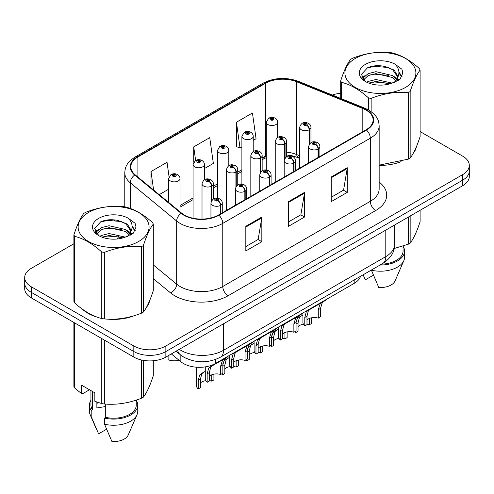 <?xml version="1.0" encoding="UTF-8"?>
<svg xmlns="http://www.w3.org/2000/svg" width="494" height="494" viewBox="0 0 494 494"><rect width="100%" height="100%" fill="white"/><g stroke="black" fill="none" stroke-linecap="round" stroke-linejoin="round"><path stroke-width="0.74" d="M299.642 158.42L297.283 157.463A30.196 17.432 0 0 0 289.404 155.184M360.497 276.325A22.65 13.079 180 0 1 354.186 283.365L215.409 363.491A22.65 13.079 180 0 1 180.841 361.744L171.344 353.914M82.591 309.324A36.235 20.921 0 0 0 87.975 313.289A36.235 20.921 0 0 0 97.639 317.278A36.235 20.921 0 0 1 87.975 313.289A36.235 20.921 0 0 1 82.591 309.324M366.042 110.088A24.157 13.949 180 0 1 373.118 119.949A24.157 13.949 180 0 1 366.042 129.811L218.496 215.001A24.157 13.949 180 0 1 181.619 213.136L135.189 174.851A24.157 13.949 180 0 1 130.824 166.855A24.157 13.949 180 0 1 137.894 156.993L265.568 83.282A24.157 13.949 180 0 1 296.505 81.72L362.818 108.526A24.157 13.949 180 0 1 366.042 110.088M366.468 109.841A24.762 14.295 0 0 0 363.164 108.242L296.851 81.43A24.762 14.295 0 0 0 265.142 83.035L137.468 156.746A24.762 14.295 0 0 0 134.695 175.055L181.125 213.34A24.762 14.295 0 0 0 218.922 215.248L366.468 130.058A24.762 14.295 0 0 0 366.468 109.841M73.896 243.746L31.332 268.322A22.65 13.079 0 0 0 24.7 277.566L24.7 288.663A22.65 13.079 0 0 0 31.332 297.907L133.831 357.082L133.831 351.537A22.65 13.079 0 0 0 165.861 351.537L462.668 180.174A22.65 13.079 0 0 0 469.3 170.93A22.65 13.079 0 0 1 462.668 180.174L165.861 351.537A22.65 13.079 0 0 1 133.831 351.537L31.332 292.362L133.831 351.537L133.831 345.985A22.65 13.079 0 0 0 165.861 345.985L462.668 174.629A22.65 13.079 0 0 0 469.3 165.379A22.65 13.079 0 0 0 462.668 156.135L420.104 131.565M24.7 283.111A22.65 13.079 0 0 0 31.332 292.362A22.65 13.079 0 0 1 24.7 283.111M245.827 226.283L245.827 250.94L261.839 241.69L261.839 217.033L245.827 226.283M245.827 246.562L258.158 239.442L261.777 217.854A6.039 3.489 -120 0 0 261.839 217.033M258.053 239.504L261.839 241.69M331.239 176.969L331.239 201.626L347.251 192.382L347.251 167.725L331.239 176.969M331.239 197.248L343.571 190.128L347.189 168.54A6.039 3.489 -120 0 0 347.251 167.725M343.466 190.19L347.251 192.382M288.533 201.626L288.533 226.283L304.545 217.033L304.545 192.382L288.533 201.626M288.533 221.905L300.865 214.785L304.483 193.197A6.039 3.489 -120 0 0 304.545 192.382M300.76 214.847L304.545 217.033M299.642 155.777L296.505 154.505A24.157 13.949 0 0 0 286.563 152.164M266.297 155.666A24.157 13.949 0 0 0 265.568 156.067L262.153 158.037M241.893 169.738L237.75 172.128M217.484 183.83L213.34 186.219M193.08 197.921L179.995 205.473M379.157 165.36A36.235 20.921 0 0 0 401.054 161.643A36.235 20.921 0 0 1 379.157 165.36M413.293 153.239A36.235 20.921 0 0 0 416.448 146.595A36.235 20.921 0 0 1 413.293 153.239M107.402 319.105A36.235 20.921 0 0 0 134.251 315.685A36.235 20.921 0 0 1 107.402 319.105M146.483 307.28A36.235 20.921 0 0 0 149.645 300.63A36.235 20.921 0 0 1 146.483 307.28M340.699 93.286A22.65 13.079 0 0 0 332.351 95.046M115.102 219.954L114.485 220.312M24.7 277.566A22.65 13.079 0 0 0 31.332 286.81L133.831 345.985M253.218 140.389L256.059 138.746L252.446 112.984L236.428 122.234L236.688 146.743M169.065 176.784L167.034 162.298L151.016 171.542L151.016 187.905M204.405 168.571L213.352 163.403L209.74 137.641L193.722 146.891L193.722 162.217M193.722 146.891L195.624 160.42M236.428 122.234L240.047 147.996L241.893 146.928M240.047 147.996L236.428 146.644M159.216 194.661L168.676 189.202M151.016 171.542L153.615 190.042M133.831 357.082A22.65 13.079 0 0 0 165.861 357.082L462.668 185.719A22.65 13.079 0 0 0 469.3 176.475L469.3 165.379M302.915 312.968L302.915 322.329A11.325 6.539 180 0 0 304.786 325.929L304.786 317.475L306.231 311.992L307.898 310.578L321.89 302.495L321.89 302.013M322.588 301.606L322.588 302.093L323.619 301.494L322.249 302.748L320.476 308.417L320.476 316.876L318.278 318.142L318.278 309.689L320.112 303.977L322.545 302.118M325.565 299.889L325.565 300.377L322.588 302.093M310.084 309.312L307.898 310.578L310.084 309.312L308.367 310.757L306.984 316.209L306.984 324.663L304.786 325.929M318.278 318.142A8.305 4.792 0 0 0 306.984 320.001M318.414 157.308L318.414 148.861A3.773 2.272 -122.2 0 0 315.635 144.31A1.89 1.087 0 0 0 315.573 142.803A1.89 1.087 0 0 0 312.906 142.803A1.89 1.087 0 0 0 312.906 144.341A1.89 1.087 0 0 0 315.518 144.378L314.752 143.89A0.753 0.438 180 0 1 313.709 143.877A0.753 0.438 180 0 1 313.486 143.569A0.753 0.438 180 0 1 313.949 143.167A0.753 0.438 180 0 1 314.777 143.266A0.753 0.438 180 0 1 314.993 143.569A0.753 0.438 180 0 1 314.795 143.865L315.635 144.31M315.518 144.378A3.773 2.081 62.1 0 1 318.068 149.065A5.662 3.267 180 0 1 310.238 148.966A5.662 3.267 180 0 1 308.577 146.656C310.028 142.006 312.986 140.66 317.463 142.612C319.062 143.624 319.877 144.97 319.902 146.656A5.662 3.267 180 0 1 318.414 148.861M318.068 157.512L318.068 149.065M296.159 321.143L297.295 318.63L302.915 314.931M311.541 317.796L311.541 323.514L309.343 324.78L309.343 318.457M295.85 331.091L295.85 332.573A11.325 6.539 180 0 1 294.949 331.61M301.149 315.95L298.963 317.216L301.149 315.95L299.432 317.395L298.049 322.848L298.049 331.301L295.85 332.573M309.343 324.78A8.305 4.792 0 0 0 306.984 324.274M303.44 324.299A8.305 4.792 0 0 0 298.049 326.639M309.479 143.97L309.479 129.613A3.773 2.272 -122.2 0 0 306.694 125.056A1.89 1.087 0 0 0 306.638 123.549A1.89 1.087 0 0 0 303.971 123.549A1.89 1.087 0 0 0 303.971 125.093A1.89 1.087 0 0 0 306.583 125.124L305.817 124.642A0.753 0.438 180 0 1 304.773 124.63A0.753 0.438 180 0 1 304.551 124.321A0.753 0.438 180 0 1 305.014 123.92A0.753 0.438 180 0 1 305.842 124.013A0.753 0.438 180 0 1 306.058 124.321A0.753 0.438 180 0 1 305.86 124.618L306.694 125.056M306.583 125.124A3.773 2.081 62.1 0 1 309.133 129.811A5.662 3.267 180 0 1 301.303 129.712A5.662 3.267 180 0 1 299.642 127.403C301.087 122.759 304.051 121.413 308.528 123.364C310.127 124.377 310.942 125.723 310.967 127.403A5.662 3.267 180 0 1 309.479 129.613M309.133 144.514L309.133 129.811M277.622 137.486L277.622 122.246A5.662 3.267 180 0 1 274.127 125.266A5.662 3.267 180 0 1 267.958 124.556A5.662 3.267 180 0 1 266.297 122.246L268.557 118.313A3.773 2.272 57.8 0 1 270.57 118.424A1.89 1.087 0 0 0 270.626 119.931A1.89 1.087 0 0 0 273.299 119.931A1.89 1.087 0 0 0 273.299 118.393A1.89 1.087 0 0 0 270.687 118.356L271.453 118.838A0.753 0.438 180 0 1 272.497 118.856A0.753 0.438 180 0 1 272.719 119.159A0.753 0.438 180 0 1 272.25 119.567A0.753 0.438 180 0 1 271.428 119.468A0.753 0.438 180 0 1 271.206 119.159A0.753 0.438 180 0 1 271.404 118.869L270.57 118.424M271.453 119.48L271.453 118.838M270.687 118.356A3.773 2.081 -117.9 0 0 268.921 118.103A3.773 2.081 -117.9 0 0 268.755 118.208M271.404 119.455L271.404 118.869M355.316 58.465A35.482 20.489 -0 0 0 355.316 87.438A35.482 20.489 -0 0 0 405.494 87.438A35.482 20.489 -0 0 0 405.494 58.465A35.482 20.489 -0 0 0 355.316 58.465M379.157 165.144L408.272 159.142A40.767 23.539 -0 0 0 409.23 158.605A40.767 23.539 -0 0 0 410.162 158.049C413.459 153.918 416.775 146.78 420.104 136.622L420.104 70.099A40.767 23.539 -0 0 0 419.412 68.61C410.335 60.379 401.276 55.149 392.242 52.92A40.767 23.539 -0 0 0 389.661 52.518C377.231 51.456 364.862 53.371 352.537 58.261A40.767 23.539 -0 0 0 351.58 58.798A40.767 23.539 -0 0 0 350.647 59.354C347.319 63.541 344.003 70.685 340.699 80.781A40.767 23.539 -0 0 0 341.391 82.276L341.391 98.701M368.567 109.977L368.567 97.966C359.484 89.735 350.425 84.505 341.391 82.276M368.567 97.966A40.767 23.539 -0 0 0 371.148 98.362L371.148 111.638M408.272 159.142L408.272 92.619C395.947 91.544 383.572 93.459 371.148 98.362M408.272 92.619A40.767 23.539 -0 0 0 409.23 92.082A40.767 23.539 -0 0 0 410.162 91.532L410.162 158.049M392.143 83.097L375.934 79.509L368.203 81.436L366.739 82.226M389.883 83.826L375.934 81.467L368.808 83.122M397.219 81.065L397.059 80.652M396.577 79.67L392.606 75.563L375.934 71.679L368.203 73.606L363.732 77.422L363.152 79.497M395.947 80.645L392.606 77.521L375.934 73.637L368.203 75.563L363.504 79.88M394.428 82.337L397.077 78.657L397.664 76.082L394.187 70.086L384.721 66.431C378.262 65.115 372.519 65.572 367.487 67.802L361.41 74.427L365.492 81.522M396.75 81.312L397.664 77.632M397.608 76.854L392.606 69.691L385.172 66.517M365.486 64.337A21.094 12.177 -0 0 0 365.486 81.559A21.094 12.177 -0 0 0 391.859 83.177L400.078 79.188L402.851 72.951L401.906 69.228L394.99 64.152A21.094 12.177 -0 0 0 365.486 64.337M394.99 64.152C399.387 68.623 400.078 73.458 397.077 78.657M340.699 98.423L340.699 80.781M420.104 70.099C416.806 74.23 413.49 81.374 410.162 91.532M388.34 83.177L374.594 81.998L369.123 82.992M398.38 80.398L397.411 79.62M396.83 79.201L395.848 78.558M388.34 75.347L374.594 74.168L369.123 75.162M363.837 77.231L362.226 78.225M401.807 76.854L398.917 73.05M388.395 67.536L374.594 66.338L367.24 67.919M402.851 73.143L401.906 69.228M399.004 79.985L397.584 78.774M397.164 78.46L393.786 76.434M365.171 75.588L361.861 77.509M402.048 76.391L398.911 72.068M394.193 248.513L408.272 244.209A40.767 23.539 0 0 0 410.162 243.116C413.459 238.985 416.775 231.84 420.104 221.683L420.104 210.296M371.352 270.057L378.744 287.496A15.098 8.719 0 0 0 395.052 280.944L403.839 260.641A24.157 13.949 0 0 0 404.561 257.257L404.561 251.094A24.157 13.949 0 0 0 403.055 246.24M371.352 270.187A24.157 13.949 0 0 0 403.839 260.641M380.04 265.037A24.157 13.949 0 0 0 404.561 251.094M381.578 264.154A22.65 13.079 0 0 0 403.055 251.094L403.055 246.074M410.162 216.039L410.162 243.116M408.272 244.209L408.272 217.125M363.127 274.868L365.393 279.789L373.359 275.195M88.506 212.506A35.482 20.489 -0 0 0 88.506 241.473A35.482 20.489 -0 0 0 138.684 241.473A35.482 20.489 -0 0 0 138.684 212.506A35.482 20.489 -0 0 0 88.506 212.506M84.77 212.84A40.767 23.539 -0 0 0 83.838 213.389C80.51 217.582 77.194 224.727 73.896 234.823A40.767 23.539 -0 0 0 74.588 236.311L74.588 302.834C83.622 311.035 92.681 316.265 101.758 318.525A40.767 23.539 -0 0 0 104.339 318.926C116.664 320.001 129.039 318.087 141.463 313.184A40.767 23.539 -0 0 0 142.42 312.646A40.767 23.539 -0 0 0 143.353 312.091C146.656 307.96 149.972 300.815 153.301 290.657L153.301 224.134A40.767 23.539 -0 0 0 152.609 222.646C143.526 214.421 134.467 209.19 125.433 206.955A40.767 23.539 -0 0 0 122.852 206.56C110.428 205.498 98.053 207.412 85.728 212.303A40.767 23.539 -0 0 0 84.77 212.84M101.758 318.525L101.758 252.002C92.681 243.777 83.622 238.546 74.588 236.311M101.758 252.002A40.767 23.539 -0 0 0 104.339 252.403L104.339 318.926M141.463 313.184L141.463 246.66C129.138 245.58 116.769 247.494 104.339 252.403M141.463 246.66A40.767 23.539 -0 0 0 142.42 246.123A40.767 23.539 -0 0 0 143.353 245.567L143.353 312.091M73.896 234.823L73.896 301.346A40.767 23.539 -0 0 0 74.588 302.834M125.34 237.132L109.131 233.551L101.394 235.477L99.936 236.268M123.08 237.867L109.131 235.508L101.999 237.163M130.41 235.107L130.255 234.693M129.774 233.705L125.797 229.605L109.131 225.721L101.394 227.648L96.929 231.464L96.342 233.538M129.138 234.681L125.797 231.563L109.131 227.678L101.394 229.605L96.694 233.915M127.619 236.373L130.268 232.705L130.854 230.124L127.384 224.128L117.912 220.472C111.459 219.157 105.71 219.614 100.677 221.843L94.607 228.463L98.683 235.558M129.947 235.354L130.854 231.674M130.799 230.889L125.797 223.733L118.362 220.559M98.683 218.379A21.094 12.177 -0 0 0 98.683 235.601A21.094 12.177 -0 0 0 125.05 237.219L133.275 233.23L136.048 226.987L135.097 223.269L128.187 218.194A21.094 12.177 -0 0 0 98.683 218.379M128.187 218.194C132.577 222.658 133.275 227.493 130.268 232.693M153.301 224.134C149.997 228.265 146.681 235.41 143.353 245.567M121.53 237.213L107.785 236.039L102.32 237.034M131.571 234.434L130.607 233.662M130.021 233.242L129.045 232.6M121.53 229.389L107.785 228.209L102.32 229.204M97.034 231.272L95.422 232.266M135.004 230.896L132.108 227.092M121.586 221.571L107.785 220.38L100.43 221.954M136.041 227.184L135.097 223.269M132.201 234.026L130.78 232.816M130.354 232.501L126.977 230.476M98.362 229.63L95.058 231.55M135.239 230.432L132.102 226.11M97.732 402.375A17.068 9.855 0 0 0 96.867 404.055M96.867 402.073L96.867 407.958L105.71 406.519M89.507 389.76L82.739 393.669L81.498 393.588L81.498 385.141L94.848 392.841L94.848 401.295L101.758 403.592A40.767 23.539 0 0 0 104.339 403.987C116.664 405.068 129.039 403.153 141.463 398.244A40.767 23.539 0 0 0 143.353 397.157C146.656 393.026 149.972 385.882 153.301 375.724L153.301 360.762M105.71 404.086L105.71 417.393L104.543 418.066L104.543 424.229L111.934 441.537A15.098 8.719 0 0 0 128.242 434.986L137.036 414.676A24.157 13.949 0 0 0 137.752 411.298L137.752 405.136A24.157 13.949 0 0 0 136.245 400.282M104.543 424.229A24.157 13.949 0 0 0 137.036 414.676M104.543 418.066A24.157 13.949 0 0 0 137.752 405.136M105.71 417.393A22.65 13.079 0 0 0 136.245 405.136L136.245 400.115M73.896 322.477L73.896 386.413A40.767 23.539 0 0 0 74.588 387.901L81.498 393.588M143.353 360.367L143.353 397.157M141.463 398.244L141.463 359.984M74.588 322.878L74.588 387.901M101.758 403.592L101.758 338.569M104.339 340.057L104.339 403.987M90.945 400.282A24.157 13.949 0 0 0 89.439 405.136L89.439 411.298A24.157 13.949 0 0 0 90.161 414.676A24.157 13.949 0 0 0 91.199 416.522L98.59 433.831L106.556 429.23M91.199 416.522L91.199 410.36L92.366 409.687L92.366 391.409M89.439 405.136A24.157 13.949 0 0 0 91.199 410.36M90.945 390.593L90.945 405.136A22.65 13.079 0 0 0 92.366 409.687M278.511 327.059L278.511 336.42A11.325 6.539 180 0 0 280.382 340.02L280.382 331.567L281.827 326.083L283.488 324.669L297.487 316.586L297.487 316.104M298.185 315.697L298.185 316.185L299.216 315.586L297.839 316.839L296.067 322.508L296.067 330.968L293.874 332.234L293.874 323.78L295.708 318.068L298.141 316.209M301.161 313.98L301.161 314.468L298.185 316.185M285.68 323.403L283.488 324.669L285.68 323.403L283.964 324.848L282.58 330.301L282.58 338.754L280.382 340.02M293.874 332.234A8.305 4.792 0 0 0 282.58 334.092M294.01 171.399L294.01 162.952A3.773 2.272 -122.2 0 0 291.225 158.401A1.89 1.087 0 0 0 291.17 156.894A1.89 1.087 0 0 0 288.502 156.894A1.89 1.087 0 0 0 288.502 158.432A1.89 1.087 0 0 0 291.108 158.463L290.342 157.981A0.753 0.438 180 0 1 289.299 157.969A0.753 0.438 180 0 1 289.076 157.66A0.753 0.438 180 0 1 289.546 157.259A0.753 0.438 180 0 1 290.367 157.351A0.753 0.438 180 0 1 290.589 157.66A0.753 0.438 180 0 1 290.392 157.957L291.225 158.401M291.108 158.463A3.773 2.081 62.1 0 1 293.658 163.156A5.662 3.267 180 0 1 285.828 163.057A5.662 3.267 180 0 1 284.173 160.741C285.618 156.098 288.582 154.752 293.059 156.703C294.659 157.716 295.468 159.062 295.498 160.741A5.662 3.267 180 0 1 294.01 162.952M293.658 171.603L293.658 163.156M254.101 341.15L254.101 350.512A11.325 6.539 180 0 0 255.972 354.112L255.972 345.658L257.423 340.175L259.084 338.754L273.077 330.677L273.077 330.196M273.775 329.788L273.775 330.276L274.806 329.677L273.435 330.924L271.663 336.599L271.663 345.053L269.465 346.325L269.465 337.871L271.299 332.159L273.732 330.301M276.751 328.072L276.751 328.553L273.775 330.276M261.27 337.495L259.084 338.754L261.27 337.495L259.554 338.94L258.171 344.392L258.171 352.846L255.972 354.112M269.465 346.325A8.305 4.792 0 0 0 258.171 348.184M269.601 185.491L269.601 177.043A3.773 2.272 -122.2 0 0 266.822 172.492A1.89 1.087 0 0 0 266.76 170.986A1.89 1.087 0 0 0 264.092 170.986A1.89 1.087 0 0 0 264.092 172.523A1.89 1.087 0 0 0 266.704 172.554L265.939 172.073A0.753 0.438 180 0 1 264.895 172.06A0.753 0.438 180 0 1 264.673 171.751A0.753 0.438 180 0 1 265.136 171.35A0.753 0.438 180 0 1 265.963 171.443A0.753 0.438 180 0 1 266.186 171.751A0.753 0.438 180 0 1 265.982 172.048L266.822 172.492M266.704 172.554A3.773 2.081 62.1 0 1 269.255 177.247A5.662 3.267 180 0 1 261.425 177.148A5.662 3.267 180 0 1 259.764 174.833C261.215 170.189 264.173 168.843 268.65 170.794C270.249 171.807 271.064 173.153 271.089 174.833A5.662 3.267 180 0 1 269.601 177.043M269.255 185.695L269.255 177.247M229.698 355.242L229.698 364.603A11.325 6.539 180 0 0 231.569 368.203L231.569 359.749L233.014 354.266L234.675 352.846L248.673 344.769L248.673 344.281M249.371 343.88L249.371 344.367L250.402 343.768L249.032 345.016L247.253 350.691L247.253 359.144L245.061 360.416L245.061 351.963L246.895 346.251L249.328 344.392M252.348 342.163L252.348 342.645L249.371 344.367M236.867 351.586L234.675 352.846L236.867 351.586L235.15 353.031L233.767 358.483L233.767 366.937L231.569 368.203M245.061 360.416A8.305 4.792 0 0 0 233.767 362.275M245.197 199.582L245.197 191.135A3.773 2.272 -122.2 0 0 242.412 186.578A1.89 1.087 0 0 0 242.356 185.071A1.89 1.087 0 0 0 239.689 185.071A1.89 1.087 0 0 0 239.689 186.615A1.89 1.087 0 0 0 242.295 186.646L241.529 186.164A0.753 0.438 180 0 1 240.485 186.152A0.753 0.438 180 0 1 240.269 185.843A0.753 0.438 180 0 1 240.732 185.441A0.753 0.438 180 0 1 241.554 185.534A0.753 0.438 180 0 1 241.776 185.843A0.753 0.438 180 0 1 241.578 186.139L242.412 186.578M242.295 186.646A3.773 2.081 62.1 0 1 244.845 191.339A5.662 3.267 180 0 1 237.015 191.24A5.662 3.267 180 0 1 235.36 188.924C236.805 184.281 239.769 182.934 244.246 184.886C245.845 185.898 246.654 187.245 246.685 188.924A5.662 3.267 180 0 1 245.197 191.135M244.845 199.786L244.845 191.339M205.288 366.869L205.288 378.694A11.325 6.539 180 0 0 207.159 382.294L207.159 373.841L208.61 368.357L210.271 366.937L224.264 358.86L224.264 358.372M224.961 357.971L224.961 358.459L225.993 357.86L224.622 359.107L222.85 364.782L222.85 373.236L220.651 374.508L220.651 366.054L222.485 360.342L224.918 358.483M227.938 356.254L227.938 356.736L224.961 358.459M212.457 365.677L210.271 366.937L212.457 365.677L210.74 367.122L209.357 372.575L209.357 381.028L207.159 382.294M220.651 374.508A8.305 4.792 0 0 0 209.357 376.366M220.787 213.674L220.787 205.226A3.773 2.272 -122.2 0 0 218.008 200.669A1.89 1.087 0 0 0 217.947 199.162A1.89 1.087 0 0 0 215.279 199.162A1.89 1.087 0 0 0 215.279 200.706A1.89 1.087 0 0 0 217.891 200.737L217.125 200.255A0.753 0.438 180 0 1 216.082 200.243A0.753 0.438 180 0 1 215.859 199.934A0.753 0.438 180 0 1 216.323 199.533A0.753 0.438 180 0 1 217.15 199.625A0.753 0.438 180 0 1 217.372 199.934A0.753 0.438 180 0 1 217.169 200.231L218.008 200.669M217.891 200.737A3.773 2.081 62.1 0 1 220.441 205.43A5.662 3.267 180 0 1 212.611 205.331A5.662 3.267 180 0 1 210.95 203.015C212.401 198.372 215.359 197.026 219.836 198.977C221.436 199.99 222.251 201.336 222.275 203.015A5.662 3.267 180 0 1 220.787 205.226M220.441 213.877L220.441 205.43M253.218 151.578L253.218 136.332A5.662 3.267 180 0 1 249.723 139.357A5.662 3.267 180 0 1 243.554 138.647A5.662 3.267 180 0 1 241.893 136.332L244.153 132.404A3.773 2.272 57.8 0 1 246.166 132.516A1.89 1.087 0 0 0 246.222 134.022A1.89 1.087 0 0 0 248.89 134.022A1.89 1.087 0 0 0 248.89 132.485A1.89 1.087 0 0 0 246.278 132.448L247.043 132.929A0.753 0.438 180 0 1 248.087 132.942A0.753 0.438 180 0 1 248.309 133.25A0.753 0.438 180 0 1 247.846 133.658A0.753 0.438 180 0 1 247.019 133.559L247.043 132.929M246.278 132.448A3.773 2.081 -117.9 0 0 244.518 132.194A3.773 2.081 -117.9 0 0 244.351 132.299M247 133.547L247 132.96L246.166 132.516M247.019 133.559A0.753 0.438 180 0 1 246.802 133.25A0.753 0.438 180 0 1 247 132.96M228.808 165.669L228.808 150.423A5.662 3.267 180 0 1 225.313 153.449A5.662 3.267 180 0 1 219.145 152.739A5.662 3.267 180 0 1 217.484 150.423L219.744 146.496A3.773 2.272 57.8 0 1 221.757 146.607A1.89 1.087 0 0 0 221.812 148.114A1.89 1.087 0 0 0 224.486 148.114A1.89 1.087 0 0 0 224.486 146.576A1.89 1.087 0 0 0 221.874 146.539L222.64 147.021A0.753 0.438 180 0 1 223.683 147.033A0.753 0.438 180 0 1 223.906 147.342A0.753 0.438 180 0 1 223.436 147.749A0.753 0.438 180 0 1 222.615 147.65A0.753 0.438 180 0 1 222.393 147.342A0.753 0.438 180 0 1 222.59 147.051L221.757 146.607M222.64 147.663L222.64 147.021M221.874 146.539A3.773 2.081 -117.9 0 0 220.108 146.286A3.773 2.081 -117.9 0 0 219.941 146.391M222.59 147.638L222.59 147.051M204.405 179.76L204.405 164.514A5.662 3.267 180 0 1 200.91 167.534A5.662 3.267 180 0 1 194.741 166.83A5.662 3.267 180 0 1 193.08 164.514L195.34 160.587A3.773 2.272 57.8 0 1 197.353 160.698A1.89 1.087 0 0 0 197.409 162.205A1.89 1.087 0 0 0 200.076 162.205A1.89 1.087 0 0 0 200.076 160.661A1.89 1.087 0 0 0 197.464 160.63L198.23 161.112A0.753 0.438 180 0 1 199.273 161.124A0.753 0.438 180 0 1 199.496 161.433A0.753 0.438 180 0 1 199.033 161.834A0.753 0.438 180 0 1 198.205 161.742L198.23 161.112M197.464 160.63A3.773 2.081 -117.9 0 0 195.704 160.377A3.773 2.081 -117.9 0 0 195.538 160.482M198.187 161.729L198.187 161.143L197.353 160.698M198.205 161.742A0.753 0.438 180 0 1 197.989 161.433A0.753 0.438 180 0 1 198.187 161.143M168.102 355.791L168.102 359.743A11.325 6.539 180 0 0 179.013 360.237M179.995 211.796L179.995 178.606A5.662 3.267 180 0 1 176.5 181.625A5.662 3.267 180 0 1 170.331 180.921A5.662 3.267 180 0 1 168.676 178.606L170.93 174.678A3.773 2.272 57.8 0 1 172.943 174.79A1.89 1.087 0 0 0 172.999 176.296A1.89 1.087 0 0 0 175.673 176.296A1.89 1.087 0 0 0 175.673 174.753A1.89 1.087 0 0 0 173.061 174.722L173.826 175.203A0.753 0.438 180 0 1 174.87 175.216A0.753 0.438 180 0 1 175.092 175.524A0.753 0.438 180 0 1 174.623 175.926A0.753 0.438 180 0 1 173.802 175.833A0.753 0.438 180 0 1 173.579 175.524A0.753 0.438 180 0 1 173.777 175.234L172.943 174.79M173.826 175.845L173.826 175.203M173.061 174.722A3.773 2.081 -117.9 0 0 171.294 174.468A3.773 2.081 -117.9 0 0 171.128 174.573M173.777 175.821L173.777 175.234M271.749 335.235L272.892 332.721L278.511 329.023M287.131 331.888L287.131 337.606L284.939 338.872L284.939 332.548M271.447 345.183L271.447 346.658A11.325 6.539 180 0 1 270.539 345.701M276.745 330.041L274.553 331.307L276.745 330.041L275.028 331.486L273.639 336.939L273.639 345.392L271.447 346.658M284.939 338.872A8.305 4.792 0 0 0 282.58 338.365M279.036 338.39A8.305 4.792 0 0 0 273.639 340.73M285.075 158.061L285.075 143.705A3.773 2.272 -122.2 0 0 282.29 139.147A1.89 1.087 0 0 0 282.235 137.641A1.89 1.087 0 0 0 279.561 137.641A1.89 1.087 0 0 0 279.561 139.185A1.89 1.087 0 0 0 282.173 139.215L281.407 138.734A0.753 0.438 180 0 1 280.364 138.721A0.753 0.438 180 0 1 280.141 138.413A0.753 0.438 180 0 1 280.611 138.011A0.753 0.438 180 0 1 281.432 138.104A0.753 0.438 180 0 1 281.654 138.413A0.753 0.438 180 0 1 281.457 138.709L282.29 139.147M282.173 139.215A3.773 2.081 62.1 0 1 284.723 143.902A5.662 3.267 180 0 1 276.893 143.803A5.662 3.267 180 0 1 275.238 141.494C276.683 136.85 279.647 135.504 284.118 137.456C285.717 138.468 286.532 139.814 286.563 141.494A5.662 3.267 180 0 1 285.075 143.705M284.723 158.605L284.723 143.902M247.346 349.326L248.482 346.813L254.101 343.114M262.728 345.979L262.728 351.697L260.529 352.963L260.529 346.64M247.037 359.274L247.037 360.75A11.325 6.539 180 0 1 246.136 359.793M252.335 344.133L250.149 345.399L252.335 344.133L250.619 345.578L249.235 351.03L249.235 359.484L247.037 360.75M260.529 352.963A8.305 4.792 0 0 0 258.171 352.457M254.626 352.481A8.305 4.792 0 0 0 249.235 354.822M260.665 172.153L260.665 157.796A3.773 2.272 -122.2 0 0 257.88 153.239A1.89 1.087 0 0 0 257.825 151.732A1.89 1.087 0 0 0 255.157 151.732A1.89 1.087 0 0 0 255.157 153.276A1.89 1.087 0 0 0 257.769 153.307L257.004 152.825A0.753 0.438 180 0 1 255.96 152.813A0.753 0.438 180 0 1 255.738 152.504A0.753 0.438 180 0 1 256.201 152.103A0.753 0.438 180 0 1 257.028 152.195A0.753 0.438 180 0 1 257.244 152.504A0.753 0.438 180 0 1 257.047 152.8L257.88 153.239M257.769 153.307A3.773 2.081 62.1 0 1 260.319 157.994A5.662 3.267 180 0 1 252.49 157.895A5.662 3.267 180 0 1 250.829 155.585C252.273 150.942 255.237 149.596 259.714 151.547C261.314 152.56 262.129 153.906 262.153 155.585A5.662 3.267 180 0 1 260.665 157.796M260.319 172.696L260.319 157.994M222.936 363.417L224.078 360.904L229.698 357.205M238.318 360.07L238.318 365.788L236.126 367.054L236.126 360.731M222.633 373.365L222.633 374.841A11.325 6.539 180 0 1 221.726 373.884M227.932 358.224L225.739 359.49L227.932 358.224L226.215 359.669L224.826 365.122L224.826 373.575L222.633 374.841M236.126 367.054A8.305 4.792 0 0 0 233.767 366.548M230.223 366.573A8.305 4.792 0 0 0 224.826 368.913M236.262 186.244L236.262 171.887A3.773 2.272 -122.2 0 0 233.477 167.33A1.89 1.087 0 0 0 233.421 165.823A1.89 1.087 0 0 0 230.747 165.823A1.89 1.087 0 0 0 230.747 167.367A1.89 1.087 0 0 0 233.359 167.398L232.594 166.916A0.753 0.438 180 0 1 231.55 166.904A0.753 0.438 180 0 1 231.328 166.595A0.753 0.438 180 0 1 231.797 166.194A0.753 0.438 180 0 1 232.618 166.287A0.753 0.438 180 0 1 232.841 166.595A0.753 0.438 180 0 1 232.643 166.886L233.477 167.33M233.359 167.398A3.773 2.081 62.1 0 1 235.91 172.085A5.662 3.267 180 0 1 228.08 171.986A5.662 3.267 180 0 1 226.425 169.677C227.87 165.033 230.834 163.687 235.305 165.638C236.904 166.651 237.719 167.997 237.75 169.677A5.662 3.267 180 0 1 236.262 171.887M235.91 186.788L235.91 172.085M196.353 367.203L196.353 385.332A11.325 6.539 180 0 0 198.224 388.932L198.224 380.479L199.669 374.995L205.288 371.297M213.914 374.162L213.914 379.88L211.716 381.146L211.716 374.823M203.522 372.315L201.336 373.575L203.522 372.315L201.805 373.76L200.422 379.213L200.422 387.666L198.224 388.932M211.716 381.146A8.305 4.792 0 0 0 209.357 380.639M205.813 380.664A8.305 4.792 0 0 0 200.422 383.004M211.852 200.336L211.852 185.979A3.773 2.272 -122.2 0 0 209.067 181.422A1.89 1.087 0 0 0 209.011 179.915A1.89 1.087 0 0 0 206.344 179.915A1.89 1.087 0 0 0 206.344 181.459A1.89 1.087 0 0 0 208.956 181.489L208.19 181.008A0.753 0.438 180 0 1 207.147 180.995A0.753 0.438 180 0 1 206.924 180.687A0.753 0.438 180 0 1 207.387 180.285A0.753 0.438 180 0 1 208.215 180.378A0.753 0.438 180 0 1 208.431 180.687A0.753 0.438 180 0 1 208.233 180.977L209.067 181.422M208.956 181.489A3.773 2.081 62.1 0 1 211.506 186.176A5.662 3.267 180 0 1 203.676 186.077A5.662 3.267 180 0 1 202.015 183.768C203.466 179.124 206.424 177.772 210.901 179.73C212.5 180.742 213.315 182.088 213.34 183.768A5.662 3.267 180 0 1 211.852 185.979M211.506 200.879L211.506 186.176M354.186 279.968L354.186 283.365M180.841 355.149L180.841 361.744M215.409 359.527L215.409 363.491M379.157 182.076A37.748 21.792 180 0 1 375.65 210.561L228.105 295.752A7.552 4.36 60 0 1 222.763 286.501L370.315 201.317A30.196 17.432 0 0 0 379.157 188.986L379.157 125.865A30.196 17.432 180 0 1 370.315 138.197A7.552 4.36 -120 0 0 366.468 130.058M228.105 295.752A37.748 21.792 180 0 1 174.722 295.752A37.748 21.792 180 0 1 170.492 292.843L153.301 278.665M181.125 213.34A7.552 5.051 129.5 0 0 176.673 221.053L176.673 284.173A30.196 17.432 0 0 0 180.057 286.501A30.196 17.432 0 0 0 222.763 286.501L222.763 223.381A30.196 17.432 180 0 1 176.673 221.053L130.243 182.768A30.196 17.432 180 0 1 124.778 172.77L124.778 206.844M379.157 125.865C378.67 120.678 378.194 116.362 368.752 110.082L364.782 108.155A7.552 3.538 112 0 0 363.164 108.242M364.782 108.155L298.469 81.349C285.964 76.928 274.096 77.564 262.857 83.276A7.552 4.36 60 0 1 265.142 83.035M137.468 156.746A7.552 4.36 -120 0 0 135.189 156.987C126.032 162.989 125.198 167.509 124.778 172.77M134.695 175.055A7.552 5.051 129.5 0 0 130.243 182.768L130.243 208.449M298.469 81.349A7.552 3.538 112 0 0 296.851 81.43M218.922 215.248A7.552 4.36 60 0 1 222.763 223.381L370.315 138.197L370.315 201.317A7.552 4.36 60 0 0 375.65 210.561M299.642 157.919L298.926 157.629A14.345 6.718 -68 0 1 296.505 154.505L296.505 81.72M265.568 83.282L265.568 156.067A14.345 8.281 60 0 1 263.129 159.192L262.153 159.76M117.615 238.942A37.748 21.792 180 0 1 118.579 236.286M165.861 345.985L165.861 357.082M462.668 174.629L462.668 185.719M31.332 286.81L31.332 297.907M130.243 228.796L130.243 232.76M153.301 264.901L176.673 284.173A7.552 5.051 -50.5 0 1 170.492 292.843M362.818 108.526L362.818 131.676M137.894 156.993L137.894 177.087M288.533 202.404L304.483 193.197M331.239 177.747L347.189 168.54M245.827 227.061L261.777 217.854M179.266 349.344A30.196 17.432 0 0 0 180.804 350.302A30.196 17.432 0 0 0 223.51 350.302L385.795 256.608A30.196 17.432 0 0 0 394.638 244.283C394.86 251.773 390.871 258.189 382.671 263.524L220.386 357.218A15.098 8.719 60 0 0 223.51 350.302L223.51 323.798M385.795 230.105L385.795 256.608A15.098 8.719 60 0 1 382.671 263.524M177.655 350.271A15.098 10.096 129.5 0 0 180.187 354.624L176.037 351.203M318.278 309.689L320.476 308.417M304.786 317.475L306.984 316.209M296.067 323.99L298.049 322.848M293.874 323.78L296.067 322.508M280.382 331.567L282.58 330.301M269.465 337.871L271.663 336.599M255.972 345.658L258.171 344.392M245.061 351.963L247.253 350.691M231.569 359.749L233.767 358.483M220.651 366.054L222.85 364.782M207.159 373.841L209.357 372.575M271.663 338.081L273.639 336.939M247.253 352.173L249.235 351.03M222.85 366.264L224.826 365.122M198.224 380.479L200.422 379.213M262.857 83.276L135.189 156.987M298.926 157.629L286.563 154.881M266.297 157.66L263.129 159.192M241.893 171.455L237.75 173.851M217.484 185.546L213.34 187.936M193.08 199.638L179.995 207.19M220.386 357.218C208.233 363.318 196.081 363.318 183.935 357.218L180.187 354.624M394.638 244.283L394.638 224.998M308.577 162.989L308.577 146.656M319.902 156.45L319.902 146.656M299.642 168.151L299.642 127.403M310.967 142.643L310.967 127.403M277.622 122.246C277.597 120.561 276.782 119.215 275.183 118.202C273.108 117.134 271.021 117.097 268.921 118.103M266.297 170.022L266.297 122.246M95.805 427.724L90.161 414.676M284.173 177.08L284.173 160.741M295.498 170.541L295.498 160.741M259.764 191.172L259.764 174.833M271.089 184.633L271.089 174.833M235.36 205.263L235.36 188.924M246.685 198.724L246.685 188.924M210.95 217.953L210.95 203.015M222.275 212.815L222.275 203.015M253.218 136.332C253.194 134.652 252.378 133.306 250.779 132.293C248.698 131.219 246.611 131.188 244.518 132.194M241.893 184.114L241.893 136.332M228.808 150.423C228.784 148.743 227.969 147.397 226.369 146.385C224.295 145.31 222.207 145.279 220.108 146.286M217.484 198.205L217.484 150.423M204.405 164.514C204.38 162.835 203.565 161.489 201.966 160.476C199.891 159.401 197.798 159.371 195.704 160.377M193.08 218.231L193.08 164.514M179.995 178.606C179.97 176.926 179.155 175.58 177.556 174.567C175.481 173.493 173.394 173.462 171.294 174.468M168.676 202.46L168.676 178.606M275.238 182.243L275.238 141.494M286.563 156.734L286.563 141.494M250.829 196.334L250.829 155.585M262.153 170.825L262.153 155.585M226.425 210.419L226.425 169.677M237.75 184.917L237.75 169.677M202.015 219.083L202.015 183.768M213.34 199.008L213.34 183.768"/></g></svg>
